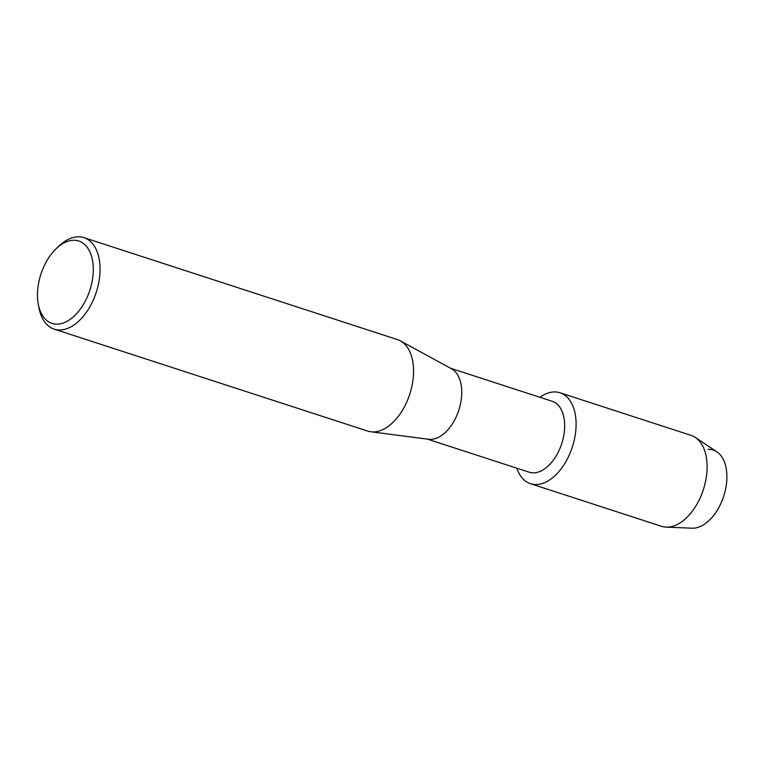 <?xml version="1.0" encoding="UTF-8"?>
<svg xmlns="http://www.w3.org/2000/svg" width="765" height="765" viewBox="0 0 765 765"><rect width="100%" height="100%" fill="white"/><g stroke="black" fill="none" stroke-linecap="round" stroke-linejoin="round"><path stroke-width="1.15" d="M450.422 368.195L552.177 401.281A37.284 22.175 108 0 1 562.868 439.693A37.284 22.175 108 0 1 533.96 472.837A37.284 22.175 108 0 1 529.122 472.187L427.367 439.11M536.714 484.532A47.803 28.439 108 0 1 516.834 468.199A47.803 28.439 108 0 0 530.508 483.709A47.803 28.439 108 0 0 536.714 484.532A47.803 28.439 108 0 0 574.888 436.987A47.803 28.439 108 0 0 553.87 391.957A47.803 28.439 108 0 1 560.076 392.78A47.803 28.439 108 0 1 573.779 442.036A47.803 28.439 108 0 1 536.714 484.532M539.889 397.284A47.803 28.439 108 0 1 553.87 391.957A47.803 28.439 108 0 0 539.889 397.284M56.256 248.606L58.924 246.072A48.109 28.611 108 0 1 77.686 236.815A48.109 28.611 108 0 1 83.93 237.647L397.437 339.584A48.109 28.611 108 0 1 400.363 340.846L451.522 368.797A37.284 22.175 108 0 1 459.402 408.223A37.284 22.175 108 0 1 431.03 439.368A37.284 22.175 108 0 1 428.61 439.263L370.796 431.776A48.109 28.611 108 0 1 367.688 431.078L54.181 329.141A48.109 28.611 108 0 1 38.91 307.616L38.25 304.001A43.299 25.752 108 0 1 56.256 248.606A43.299 25.752 108 0 1 73.144 240.277A43.299 25.752 108 0 1 92.183 281.061A43.299 25.752 108 0 1 57.605 324.121A43.299 25.752 108 0 1 38.25 304.001M400.363 340.846A48.109 28.611 108 0 1 410.528 391.728A48.109 28.611 108 0 1 373.932 431.909A48.109 28.611 108 0 1 370.796 431.776M83.93 237.647A48.109 28.611 108 0 1 97.729 287.21A48.109 28.611 108 0 1 60.425 329.973A48.109 28.611 108 0 1 54.181 329.141M707.969 449.351A40.708 24.212 108 0 1 725.87 487.697A40.708 24.212 108 0 1 693.358 528.185A40.708 24.212 108 0 1 692.048 528.185L666.181 527.133A47.803 28.439 108 0 1 661.524 526.31L530.508 483.709M560.076 392.78L691.082 435.381A47.803 28.439 108 0 1 695.337 437.456L716.872 451.819A40.708 24.212 108 0 1 724.015 495.232A40.708 24.212 108 0 1 693.358 528.185M695.337 437.456A47.803 28.439 108 0 1 703.723 488.433A47.803 28.439 108 0 1 667.721 527.133A47.803 28.439 108 0 1 666.181 527.133"/></g></svg>
